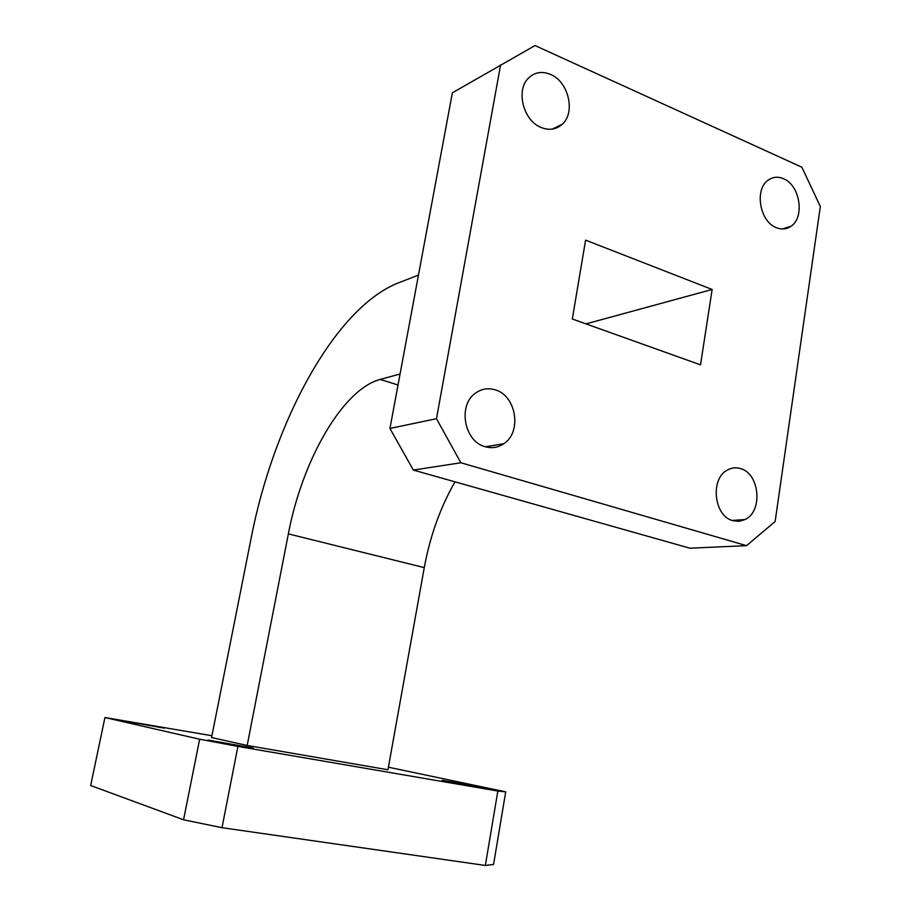 <?xml version="1.0" encoding="UTF-8"?>
<svg xmlns="http://www.w3.org/2000/svg" width="911" height="911" viewBox="0 0 911 911"><rect width="100%" height="100%" fill="white"/><g stroke="black" fill="none" stroke-linecap="round" stroke-linejoin="round"><path stroke-width="1.37" d="M732.899 520.693C713.848 516.286 709.885 478.503 727.582 469.951C731.761 467.673 736.099 467.229 740.597 468.618C759.763 473.606 763.076 511.481 745.05 519.555L739.094 521.32L732.899 520.693M485.199 446.709C464.314 441.676 457.573 405.497 475.303 393.29C481.372 388.838 488 387.687 495.174 389.84C516.321 395.533 522.162 432.121 503.817 443.703C498.123 447.574 491.917 448.576 485.199 446.709M776.252 227.625C759.82 221.669 754.251 189.477 768.098 180.207C772.779 176.848 777.903 176.347 783.494 178.715C800.017 185.161 805.062 217.353 790.964 226.27C786.5 229.321 781.592 229.777 776.252 227.625M541.214 127.506C523.313 120.821 515.444 90.052 528.631 77.947C534.814 72.14 542.113 70.967 550.529 74.429C568.601 81.671 575.798 112.611 562.201 124.283C556.257 129.567 549.265 130.637 541.214 127.506M164.31 728.14L124.317 721.068L164.31 728.14M253.235 748.033L207.947 740.039L253.235 748.033M482.158 787.434L442.12 780.294L482.158 787.434M505.707 791.841L493.568 864.471L485.347 865.45L497.839 791.055L505.707 791.841L388.405 767.21M211.933 735.724L104.936 717.538L199.657 739.22L237.908 746.405L222.011 827.7L485.347 865.45M222.011 827.7L183.566 819.786L199.657 739.22M104.936 717.538L90.667 785.521L183.566 819.786M746.553 545.655L460.864 462.765L413.332 470.065L389.942 428.443L452.368 92.82L535.03 45.55L801.851 167.203L820.333 206.444L775.136 521.502L746.553 545.655L689.878 548.194L413.332 470.065M389.942 428.443L436.483 418.696L500.606 64.84M436.483 418.696L460.864 462.765M712.129 289.47L585.591 240.14L572.313 318.998L700.525 364.844L712.129 289.47L585.967 323.883M237.908 746.405L497.839 791.055M418.456 275.133L398.358 282.888C334.474 307.998 273.516 422.932 251.334 537.228L211.568 737.557L247.177 745.46L387.949 769.761L424.264 567.61C430.038 536.203 440.275 507.609 454.976 481.828M247.177 745.46L288.354 533.88C302.053 460.966 342.342 389.43 380.206 379.431L400.077 374M380.206 379.431L398.027 384.989M288.354 533.88L424.264 567.61M552.203 129.123L562.201 124.283M782.173 228.968L790.964 226.27M485.438 446.777L503.817 443.703M732.068 520.432L745.05 519.555"/></g></svg>

